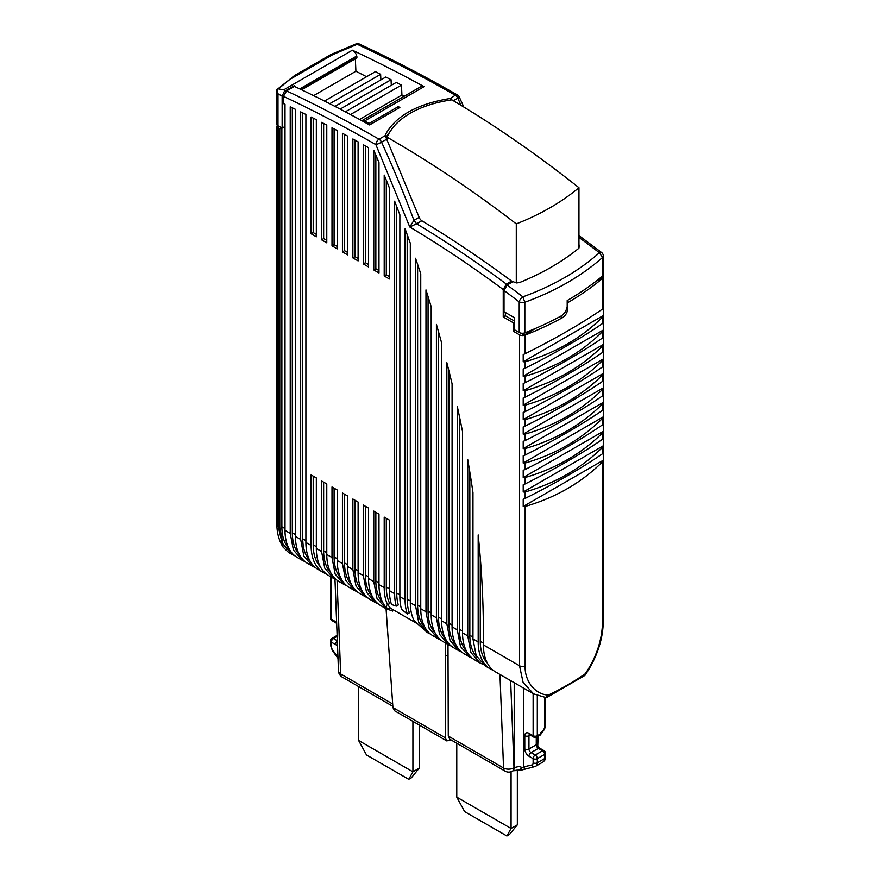 <?xml version="1.0" encoding="UTF-8"?>
<svg xmlns="http://www.w3.org/2000/svg" width="880" height="880" viewBox="0 0 880 880"><rect width="100%" height="100%" fill="white"/><g stroke="black" fill="none" stroke-linecap="round" stroke-linejoin="round"><path stroke-width="1.32" d="M358.622 686.554L358.622 740.476L412.918 771.815L412.918 721.358M419.188 724.977L419.188 768.207L412.918 771.815L408.738 779.328L366.498 754.952L358.622 740.476M408.738 779.328L411.312 777.843L419.188 768.207M456.775 743.226L456.775 797.137L511.071 828.487L506.88 836L509.465 834.504L517.341 824.868L517.341 770.693M506.88 836L464.64 811.613L456.775 797.137M517.341 824.868L511.071 828.487L511.071 771.727M445.28 642.884L445.291 737.781L446.677 740.85L394.592 710.776L392.931 707.553L386.067 608.707M446.743 740.883L451.132 739.97M448.283 736.076L449.669 739.123L505.076 771.111A7.381 4.268 -60 0 1 503.547 767.987L448.283 736.076L447.997 644.457M505.153 771.155A7.381 4.268 -60 0 1 505.076 771.111A7.381 7.381 0 0 0 512.457 771.111L512.677 770.979A7.381 4.268 60 0 0 514.206 767.602L513.986 767.723A7.381 4.444 -2.2 0 1 508.761 769.153A7.381 4.444 -2.2 0 1 503.547 767.987L499.961 674.454M526.889 768.35L525.063 768.416L523.6 766.887L519.266 769.692L520.806 770.264L513.37 770.748L516.956 770.132M337.348 641.102A2.948 1.705 -60 0 0 336.138 642.488A2.948 1.705 -60 0 0 335.522 644.545L331.342 642.136A2.948 1.705 180 0 1 330.484 640.926A2.948 2.948 0 0 1 331.958 638.374L337.128 635.382L331.958 638.374A2.948 1.705 60 0 1 333.432 638.517L337.172 636.361M330.484 576.609L330.484 618.024A2.948 2.948 0 0 0 331.958 620.576L336.138 622.985A2.948 1.705 120 0 1 335.522 621.632A5.907 3.41 -120 0 1 336.633 622.446M540.958 733.414L543.543 730.653M545.49 697.554L545.49 726.682L543.576 730.576L540.969 732.413L540.958 733.612A2.948 1.705 -120 0 1 540.353 734.965L536.69 737.077L540.353 734.965M392.59 609.411L392.645 611.072L386.001 608.663L376.948 598.246L373.769 581.625L373.769 511.093L378.983 514.107L378.983 584.639A59.07 34.1 120 0 0 387.607 609.015L390.005 607.629C388.179 605.748 388.069 604.362 389.686 603.493A55.374 31.966 -60 0 1 386.298 587.048L386.298 518.32M519.266 769.692L516.802 770.407M330.484 640.926L330.484 645.095A2.948 1.705 180 0 0 331.342 646.305A4.433 2.563 60 0 0 332.684 650.034L332.442 650.584M299.453 554.697A55.374 31.966 -60 0 1 292.325 532.796L292.325 107.833M305.195 561.748L302.467 560.439L293.414 550.022L290.235 533.401L290.235 106.832A1463.374 844.877 60 0 1 295.449 109.34L295.449 536.415A59.07 34.1 120 0 0 307.692 563.453L312.906 566.467L303.853 556.05L300.674 539.429L300.674 111.881A1463.374 844.877 -120 0 1 305.899 114.455L305.899 542.443A59.07 34.1 120 0 0 318.131 569.481L323.345 572.495A59.07 34.1 120 0 0 326.073 573.804M295.592 86.944L295.548 86.889A5.907 3.41 -120 0 0 294.404 85.624L294.404 86.383L286.583 90.904L283.448 96.349L283.448 103.609A1463.33 844.855 -120 0 1 285.01 104.346L285.01 530.387A59.07 34.1 120 0 0 297.242 557.425L302.467 560.439M281.622 127.831L279.796 128.887L279.796 527.373L282.975 543.994L292.028 554.411L294.745 555.72M281.875 127.985L281.875 526.768A55.374 31.966 120 0 0 289.003 548.658M292.028 554.411L288.442 552.343L283.063 547.085L278.212 526.46L276.925 524.436M579.59 246.356L578.435 248.589C561.649 262.13 541.959 273.471 519.343 282.634L516.384 282.942L513.579 281.864A1077.967 622.369 60 0 0 513.161 281.545L507.155 285.01L504.02 290.477L504.02 311.696L514.47 317.724L514.47 329.78L519.211 332.519A4.433 2.563 0 0 0 521.928 333.256A4.433 2.563 0 0 0 524.832 332.827A295.328 170.511 0 0 0 561.902 315.568L565.653 311.718L567.193 306.57L567.193 300.542A295.328 170.511 0 0 0 602.536 275.968A4.433 2.563 0 0 0 603.306 274.527A4.433 2.563 0 0 0 603.284 274.285M451.781 99.858A4.433 2.563 -120 0 0 451.44 99.44A4.433 2.563 -120 0 0 450.439 98.494L455.235 95.205A1476.662 852.555 60 0 0 357.258 44.308L355.85 44L331.155 54.439L332.981 54.527L357.258 44.308A4.433 2.794 -65.1 0 1 359.436 44.066C392.029 59.224 424.699 76.197 457.446 94.985A4.433 2.563 -60.2 0 0 455.235 95.205A4.433 2.563 60 0 1 456.665 96.426A4.433 2.563 60 0 1 457.787 98.186A4.433 0.583 -24.6 0 0 459.272 96.976A4.433 4.433 0 0 0 457.446 94.985M578.952 237.391A1077.967 622.369 60 0 1 599.379 252.736C578.644 271.15 553.135 285.857 522.852 296.857L524.832 302.247C555.588 291.038 581.493 276.111 602.536 257.455L599.379 252.736A4.433 2.112 -52.5 0 1 601.568 252.505L578.952 235.554M545.49 726.682L544.39 729.19M541.915 732.853L542.531 731.511M542.586 730.939L543.576 730.576M545.479 757.372C544.764 759.253 546.667 758.527 543.081 761.959A7.381 4.268 -120 0 0 544.027 761.024A7.381 4.268 -120 0 0 544.61 758.582A2.948 1.705 180 0 0 545.479 757.372L545.479 753.203A2.948 1.705 180 0 1 544.61 754.413A2.948 1.705 60 0 0 544.005 752.356A2.948 1.705 60 0 0 542.531 750.794L538.351 748.385L531.036 752.598L535.216 755.018L542.531 750.794A2.948 1.705 -60 0 1 544.005 750.651L539.825 748.242A2.948 1.705 120 0 0 538.351 748.385A2.948 1.705 60 0 1 536.877 746.823A2.948 1.705 60 0 1 536.261 744.766A2.948 1.705 0 0 0 537.13 743.556L537.13 736.824M375.848 512.292L375.848 581.02A55.374 31.966 120 0 0 382.987 602.921M378.279 603.944L375.562 602.635L366.498 592.218L363.319 575.597L363.319 505.065L368.544 508.079L368.544 578.611A59.07 34.1 120 0 0 380.776 605.649L386.001 608.663M440.935 640.112L438.207 638.803L429.154 628.386L425.975 611.765L425.975 289.916A930.292 537.108 -120 0 1 431.189 306.768L431.189 614.779A59.07 34.1 120 0 0 443.432 641.817L448.646 644.831L439.593 634.414L436.414 617.793L436.414 324.423A930.292 537.108 -120 0 1 441.639 343.013L441.639 620.807A59.07 34.1 120 0 0 453.871 647.845L459.085 650.87L450.032 640.442L446.853 623.821L446.853 362.714A930.292 537.108 -120 0 1 452.078 383.779L452.078 626.835A59.07 34.1 120 0 0 464.31 653.884L469.535 656.898L460.482 646.47L457.303 629.849L457.303 406.538A930.292 537.108 -120 0 1 462.517 431.541L462.517 632.863A59.07 34.1 120 0 0 474.749 659.912L479.974 662.926L470.921 652.498L467.742 635.877L467.742 459.657A930.292 537.108 -120 0 1 472.967 492.668L472.967 638.902L476.146 655.523L485.199 665.929L490.413 668.954A59.07 34.1 120 0 0 493.141 670.252M428.065 296.571L428.065 611.16A55.374 31.966 120 0 0 435.193 633.061M430.496 634.084L427.768 632.775L418.715 622.358L415.536 605.737L415.536 258.258A930.292 537.108 -120 0 1 420.75 273.779L420.75 608.751A59.07 34.1 120 0 0 432.982 635.789L438.207 638.803M417.615 264.396L417.615 605.132A55.374 31.966 120 0 0 424.743 627.033M378.983 584.639L384.208 587.653L384.208 517.121L389.422 520.135L389.422 590.667L394.647 593.681L394.647 201.19A930.292 537.108 -120 0 1 399.872 214.797L399.872 596.695L405.086 599.709L405.086 228.822A930.292 537.108 -120 0 1 410.311 243.287L410.311 602.723A59.07 34.1 120 0 0 414.161 620.73L427.24 632.467M416.647 623.304L389.752 607.772M365.409 506.264L365.409 574.992A55.374 31.966 120 0 0 372.537 596.893M367.84 597.916L365.112 596.607L356.059 586.19L352.88 569.569L352.88 499.026L358.105 502.051L358.105 572.583A59.07 34.1 120 0 0 370.337 599.621L375.562 602.635M354.97 500.236L354.97 568.964A55.374 31.966 120 0 0 362.098 590.865M357.401 591.888L354.673 590.579L345.62 580.162L342.441 563.541L342.441 492.998L347.666 496.012L347.666 566.555A59.07 34.1 120 0 0 359.898 593.593L365.112 596.607M344.531 494.208L344.531 562.936A55.374 31.966 120 0 0 351.659 584.837M346.962 585.86L344.234 584.551L335.181 574.134L332.002 557.513L332.002 486.97L337.216 489.984L337.216 560.527A59.07 34.1 120 0 0 349.448 587.565L354.673 590.579M334.092 488.18L334.092 556.908A55.374 31.966 120 0 0 341.22 578.809M336.512 579.832L333.795 578.523L324.742 568.106L321.552 551.485L321.552 480.942L326.777 483.956L326.777 554.499A59.07 34.1 120 0 0 339.009 581.537L344.234 584.551M323.642 482.152L323.642 550.88A55.374 31.966 120 0 0 330.77 572.781M305.899 542.443L311.113 545.457L311.113 474.914L316.338 477.928L316.338 548.471A59.07 34.1 120 0 0 328.57 575.509L333.795 578.523M472.967 638.902L478.181 641.905A59.07 34.1 120 0 0 490.413 668.954M482.702 664.235L479.974 662.926M469.832 472.12L469.832 635.283A55.374 31.966 120 0 0 476.96 657.184M472.252 658.196L469.535 656.898M459.382 416.24L459.382 629.255A55.374 31.966 120 0 0 466.51 651.145M461.813 652.168L459.085 650.87M448.943 370.964L448.943 623.227A55.374 31.966 120 0 0 456.071 645.117M451.374 646.14L448.646 644.831M438.504 331.738L438.504 617.199A55.374 31.966 120 0 0 445.632 639.089M514.206 682.682L514.206 767.602L518.903 766.48L525.943 768.581M543.081 761.959L535.777 766.183A7.381 4.268 -120 0 1 535.084 766.447A2.948 2.376 -103 0 1 534.545 766.667L520.806 770.264M315.634 567.776L312.906 566.467M302.764 112.904L302.764 538.824A55.374 31.966 120 0 0 309.892 560.725M478.181 641.905L478.181 534.952A930.292 537.108 -120 0 1 483.406 633.468L483.406 644.919A59.07 34.1 120 0 0 495.638 671.968L533.566 693.869L523.105 682.44L519.519 665.775L519.519 334.818L513.678 331.441L513.678 322.993L503.239 316.965L505.329 315.766L514.47 321.035M449.295 98.626C416.922 104.082 395.67 116.039 385.528 134.497L385.506 136.367L419.155 217.338A4.433 2.563 -120 0 0 420.277 219.34A4.433 2.563 -120 0 0 421.828 220.77C451.902 238.909 481.822 259.017 511.599 281.072L506.374 284.086L503.239 289.553L503.239 316.965M363.319 263.923L363.319 144.76A1463.363 844.877 -120 0 1 368.544 147.697L368.544 266.937L363.319 263.923L365.409 262.713L368.544 264.528M358.105 141.845L358.105 260.909L352.88 257.895L352.88 138.974A1463.374 844.888 -120 0 1 358.105 141.845M342.441 251.867L342.441 133.309A1463.374 844.888 -120 0 1 347.666 136.125L347.666 254.881L342.441 251.867L344.531 250.657L347.666 252.472M337.216 130.526L337.216 248.853L332.002 245.839L332.002 127.765A1463.374 844.888 -120 0 1 337.216 130.526M321.552 239.811L321.552 122.353A1463.374 844.877 -120 0 1 326.777 125.048L326.777 242.825L321.552 239.811L323.642 238.601L326.777 240.405M316.338 119.691L316.338 236.797L311.113 233.783L311.113 117.051A1463.363 844.877 -120 0 1 316.338 119.691M384.208 275.979L384.208 175.087A930.292 537.108 -120 0 1 389.422 187.968L389.422 278.993L384.208 275.979L386.298 274.769L389.422 276.584M373.769 269.951L373.769 150.656A1463.022 844.679 -120 0 1 373.978 150.777A930.292 537.108 -120 0 1 378.983 162.547L378.983 272.965L373.769 269.951L375.848 268.741L378.983 270.556M284.493 104.104L284.493 126.775L282.139 128.139L282.139 96.162L284.339 91.443L284.515 90.299L283.723 89.837L352.374 50.204A1476.662 852.555 60 0 1 424.083 86.647A5.907 3.41 -120 0 0 421.96 86.163A5.907 3.41 -120 0 0 421.234 86.416L361.856 120.692M276.914 524.645L276.914 126.17L279.796 128.887M276.925 126.39L277.343 125.07M602.393 276.089L602.393 277.761L595.056 281.996M535.601 328.383L524.084 335.038L524.084 333.058M278.366 88.891L294.525 75.581L276.705 89.815L278.366 88.891L283.723 89.837M361.856 120.703L362.439 120.527A5.907 3.41 -120 0 1 364.562 121.011A1476.662 852.555 60 0 1 369.061 123.486L398.299 106.601A1476.662 852.555 60 0 1 399.861 107.47L369.589 124.949A1476.662 852.555 60 0 0 294.404 86.383M385.528 136.433L385.528 134.497L385.319 135.564L379.005 139.205A1476.662 852.555 60 0 0 286.583 90.904M579.579 246.07L578.952 244.552M533.566 693.869L545.952 697.587L548.438 695.068C534.963 694.672 524.48 680.735 525.151 666.083L522.236 666.512A4.433 2.563 180 0 1 519.519 665.775L483.406 644.919M546.898 697.4L584.837 675.455L585.233 673.794C596.321 657.47 602.085 640.211 602.536 622.006L603.306 620.565C603.097 639.287 597.025 657.503 585.079 675.224M544.159 728.222L544.346 729.256M523.6 688.105L523.6 766.887L531.795 764.995A4.433 2.563 -120 0 0 533.126 762.795L533.126 758.626L528.957 756.217C526.416 754.468 525.03 752.059 524.777 748.99L524.777 735.724A5.907 3.41 -120 0 1 528.957 733.315A2.948 1.705 120 0 0 529.562 734.668L533.742 737.077A2.948 2.948 0 0 0 536.69 737.077A2.948 1.705 60 0 0 537.306 735.724L540.969 733.612M311.113 545.457A59.07 34.1 120 0 0 323.345 572.495M313.203 476.124L313.203 544.852A55.374 31.966 120 0 0 320.331 566.753M405.086 599.709A59.07 34.1 120 0 0 407.33 614.009L409.387 612.821A55.374 31.966 -60 0 1 407.176 599.104L407.176 234.553M394.647 593.681A59.07 34.1 120 0 0 396.297 606.133L398.332 604.945A55.374 31.966 -60 0 1 396.737 593.076L396.737 206.591M480.271 557.623L480.271 641.311A55.374 31.966 120 0 0 487.399 663.201M384.208 587.653A59.07 34.1 120 0 0 387.585 604.703L387.354 604.824M389.686 603.493L387.585 604.703C385.935 605.583 385.946 607.013 387.607 609.015M389.422 590.667A59.07 34.1 120 0 0 391.501 604.494L396.297 606.133M399.872 596.695A59.07 34.1 120 0 0 401.555 609.29L407.33 614.009M560.285 316.448L562.441 317.691A295.328 170.511 0 0 1 525.151 335.115A4.433 2.563 0 0 1 522.236 335.555A4.433 2.563 180 0 1 519.519 334.818M524.084 335.038L520.707 333.091M515.515 330.385L513.678 331.441M514.47 322.542L513.678 322.993M511.599 281.072L511.599 282.447M505.329 315.766L505.329 312.455M421.828 220.77L416.614 223.784L413.93 220.352L409.772 226.985L416.614 223.784A1077.967 622.369 60 0 1 506.374 284.086M365.409 145.926L365.409 262.713M354.97 140.118L354.97 256.685L358.105 258.5M354.97 256.685L352.88 257.895M344.531 134.431L344.531 250.657M334.092 128.865L334.092 244.629L337.216 246.444M334.092 244.629L332.002 245.839M323.642 123.42L323.642 238.601M313.203 118.107L313.203 232.573L316.338 234.377M313.203 232.573L311.113 233.783M386.298 180.202L386.298 274.769M375.848 155.155L375.848 268.741M294.404 85.624L284.339 91.443M282.139 128.139L277.992 125.741A4.433 2.563 0 0 1 276.716 124.157A4.433 2.563 0 0 1 276.694 123.937A4.433 2.563 0 0 1 276.716 123.706M277.497 90.211L276.705 89.815L277.497 90.211M567.193 302.357L567.721 302.654A295.328 170.511 0 0 0 602.536 278.388A4.433 2.563 0 0 0 603.306 276.936A4.433 2.563 0 0 0 603.284 276.705A4.433 2.563 0 0 0 602.778 275.737M562.441 317.691C565.664 315.535 567.424 312.532 567.721 308.682L567.721 302.654M282.139 96.162L277.992 93.764L276.705 89.815M301.609 89.804L356.477 58.135A2.211 1.276 -120 0 0 356.862 56.518L356.741 56.034A5.907 3.41 -120 0 0 355.069 52.525A5.907 3.41 -120 0 0 352.374 50.204M404.261 96.206L401.918 94.996L401.478 85.118L396.264 82.423L345.334 111.826M366.586 76.736L355.905 71.225L355.355 58.784M380.875 79.904L380.622 74.338L375.408 71.643L324.467 101.057M391.303 85.294L391.05 79.728L385.836 77.033L334.961 106.403M369.061 123.486L369.061 124.663M398.299 108.372L398.299 106.601M385.924 137.335L392.931 127.578M450.439 100.045L450.439 98.494M504.02 290.477A1073.534 619.806 60 0 1 519.211 301.939A4.433 2.112 -52.5 0 1 522.852 296.857A1077.967 622.369 60 0 0 507.155 285.01M525.151 506.451C555.764 497.552 581.559 482.658 602.536 461.769L603.273 460.251L603.273 453.013L602.536 453.739C581.537 468.204 555.742 483.098 525.151 498.41L523.204 499.235L523.204 506.473L525.151 506.451L525.151 666.083M523.204 492.008L525.151 491.986C555.764 483.087 581.559 468.193 602.536 447.304L603.273 445.775L603.273 438.548L602.536 439.263C581.537 453.739 555.742 468.633 525.151 483.945L523.204 484.77L523.204 492.008L603.273 445.775M523.204 477.532L525.151 477.51C555.764 468.611 581.559 453.728 602.536 432.839L603.273 431.31L603.273 424.083L602.536 424.798C581.537 439.274 555.742 454.168 525.151 469.48L523.204 470.305L523.204 477.532L603.273 431.31M523.204 463.067L525.151 463.045C555.764 454.146 581.559 439.252 602.536 418.363L603.273 416.845L603.273 409.607L602.536 410.333C581.537 424.798 555.742 439.692 525.151 455.004L523.204 455.829L523.204 463.067L603.273 416.845M523.204 448.602L525.151 448.58C555.764 439.681 581.559 424.787 602.536 403.898L603.273 402.38L603.273 395.142L602.536 395.857C581.537 410.333 555.742 425.227 525.151 440.539L523.204 441.364L523.204 448.602L603.273 402.38M523.204 434.137L525.151 434.104C555.764 425.216 581.559 410.322 602.536 389.433L603.273 387.904L603.273 380.677L602.536 381.392C581.537 395.868 555.742 410.762 525.151 426.074L523.204 426.899L523.204 434.137L603.273 387.904M523.204 419.661L525.151 419.639C555.764 410.74 581.559 395.846 602.536 374.968L603.273 373.439L603.273 366.201L602.536 366.927C581.537 381.392 555.742 396.286 525.151 411.598L523.204 412.434L523.204 419.661L603.273 373.439M523.204 405.196L525.151 405.174C555.764 396.275 581.559 381.381 602.536 360.492L603.273 358.974L603.273 351.736L602.536 352.451C581.537 366.927 555.742 381.821 525.151 397.133L523.204 397.958L523.204 405.196L603.273 358.974M523.204 390.731L525.151 390.709C555.764 381.81 581.559 366.916 602.536 346.027L603.273 344.498L603.273 337.271L602.536 337.986C581.537 352.462 555.742 367.356 525.151 382.668L523.204 383.493L523.204 390.731L603.273 344.498M523.204 376.255L525.151 376.233C555.764 367.334 581.559 352.451 602.536 331.562L603.273 330.033L603.273 322.795L602.536 323.521C581.537 337.997 555.742 352.88 525.151 368.192L523.204 369.028L523.204 376.255L603.273 330.033M523.204 361.79L525.151 361.768C555.764 352.869 581.559 337.975 602.536 317.086L603.273 315.568L603.273 308.33L602.536 309.056C581.559 323.51 555.764 338.404 525.151 353.727L523.204 354.552L523.204 361.79L603.273 315.568M313.61 95.645L355.905 71.225M359.568 119.449L401.918 94.996M329.725 103.719L380.622 74.338M340.164 109.109L391.05 79.728M350.482 114.554L401.478 85.118M387.145 138.138L386.496 138.512M603.273 460.251L523.204 506.473M516.285 282.931L516.285 223.883C540.485 214.412 561.374 202.356 578.952 187.704C536.921 154.44 494.56 125.158 451.88 99.847C417.758 104.709 394.317 119.614 387.145 137.225C430.826 162.338 473.88 191.224 516.285 223.883M387.145 137.225L387.145 139.964M578.952 248.072L578.952 187.704M448.041 655.6L445.28 655.864M331.342 646.305L331.342 642.136A2.948 1.705 -60 0 1 331.958 640.079A2.948 1.705 -60 0 1 333.432 638.517L337.337 640.772M335.522 644.545A5.907 3.41 -120 0 0 337.502 645.106M331.342 577.115L331.342 619.223A2.948 1.705 -60 0 0 331.958 620.576L331.958 620.576A2.948 1.705 120 0 0 333.432 620.433M335.522 621.632L331.342 619.223A2.948 1.705 180 0 1 330.484 618.024M342.265 677.105A7.381 4.268 -60 0 1 342.177 677.061A7.381 4.268 -60 0 1 340.659 673.937A7.381 4.444 177.8 0 1 338.492 670.956A7.381 4.444 177.8 0 1 338.492 670.857M392.678 703.978L340.659 673.937L337.062 580.25M392.931 707.553L445.291 737.781M512.457 771.111A7.381 4.268 -120 0 0 513.986 767.723L510.642 680.625M337.975 657.371L332.684 650.034M295.449 534.6L292.325 532.796M285.01 530.387L290.235 533.401M278.212 127.974L278.212 526.46L279.796 527.373M453.365 100.727L457.787 98.186A695.057 401.291 60 0 1 461.021 105.314M544.621 727.892L544.621 697.466M537.306 695.662L537.306 735.724A2.948 1.705 0 0 1 535.216 736.219A2.948 1.705 0 0 1 533.126 735.724A2.948 1.705 120 0 0 533.742 737.077L529.562 734.668A2.948 1.705 120 0 0 531.036 734.514M524.777 735.724A2.948 1.705 -0 0 0 526.867 736.219A2.948 1.705 -0 0 0 528.957 735.724L530.178 735.02M536.261 737.275L536.261 744.766L528.957 748.99L528.957 735.724A2.948 1.705 60 0 1 529.342 734.547M545.479 753.203A2.948 2.948 0 0 0 544.005 750.651L539.825 748.242C538.318 747.032 537.416 745.47 537.13 743.556M368.544 578.611L373.769 581.625M420.75 608.751L425.975 611.765M410.311 602.723L415.536 605.737M358.105 572.583L363.319 575.597M347.666 566.555L352.88 569.569M337.216 560.527L342.441 563.541M326.777 554.499L332.002 557.513M316.338 548.471L321.552 551.485M462.517 632.863L467.742 635.877M452.078 626.835L457.303 629.849M441.639 620.807L446.853 623.821M431.189 614.779L436.414 617.793M295.449 536.415L300.674 539.429M283.448 96.349C314.193 110.825 345.004 126.929 375.881 144.639L409.772 226.985C441.078 245.707 472.241 266.563 503.239 289.553M281.875 526.768L285.01 528.572M602.536 275.968L602.536 257.455L603.284 255.783L603.306 274.527M524.832 332.827L524.832 302.247L521.928 302.687L519.211 301.95L519.211 332.519M332.981 54.527L291.137 78.694M364.562 121.011L424.083 86.647M548.438 695.068A295.328 170.511 0 0 0 585.233 673.794M524.777 748.99A2.948 1.705 0 0 0 526.867 749.485A2.948 1.705 0 0 0 528.957 748.99A2.948 1.705 -120 0 0 529.562 751.047A2.948 1.705 -120 0 0 531.036 752.598A2.948 1.705 -60 0 0 529.562 754.16A2.948 1.705 -60 0 0 528.957 756.217M544.61 758.582L544.61 754.413L537.306 758.626A2.948 1.705 -120 0 0 536.69 756.569A2.948 1.705 -120 0 0 535.216 755.018A2.948 1.705 -60 0 0 533.742 756.569A2.948 1.705 -60 0 0 533.126 758.626A2.948 1.705 0 0 0 535.216 759.132A2.948 1.705 0 0 0 537.306 758.626L537.306 762.795L544.61 758.582M531.795 764.995A2.948 2.376 77 0 0 533.247 766.524A2.948 2.376 -103 0 0 534.545 766.667L535.777 766.183A7.381 4.268 -120 0 0 536.712 765.237A7.381 4.268 -120 0 0 537.306 762.795A2.948 1.705 0 0 1 535.216 763.301A2.948 1.705 0 0 1 533.126 762.795M410.311 600.919L407.176 599.104M399.872 594.891L396.737 593.076M389.422 588.863L386.298 587.048M378.983 582.835L375.848 581.02M365.409 574.992L368.544 576.807M431.189 612.975L428.065 611.16M417.615 605.132L420.75 606.947M354.97 568.964L358.105 570.779M344.531 562.936L347.666 564.751M334.092 556.908L337.216 558.723M323.642 550.88L326.777 552.695M313.203 544.852L316.338 546.667M469.832 635.283L472.967 637.087M459.382 629.255L462.517 631.059M448.943 623.227L452.078 625.031M438.504 617.199L441.639 619.003M528.957 733.315L533.126 735.724L533.126 693.616M305.899 540.628L302.764 538.824M386.793 139.172L381.557 142.186A4.433 2.563 -120 0 0 380.446 140.437A4.433 2.563 -120 0 0 379.005 139.205A4.433 2.563 -60.2 0 0 375.881 144.639A4.433 0.583 -24.6 0 0 381.557 142.186A695.057 401.291 60 0 1 413.93 220.352L419.155 217.338M567.006 308.275L567.721 308.682M602.536 622.006L602.536 461.769M483.406 643.115L480.271 641.311M525.151 491.986L525.151 498.41M525.151 477.51L525.151 483.945M525.151 463.045L525.151 469.48M525.151 448.58L525.151 455.004M525.151 434.104L525.151 440.539M525.151 419.639L525.151 426.074M525.151 405.174L525.151 411.598M525.151 390.709L525.151 397.133M525.151 376.233L525.151 382.668M525.151 361.768L525.151 368.192M525.151 335.115L525.151 353.727M602.536 309.056L602.536 278.388M277.992 93.764L277.992 125.741M602.536 323.521L602.536 317.086M602.536 337.986L602.536 331.562M602.536 352.451L602.536 346.027M602.536 366.927L602.536 360.492M602.536 381.392L602.536 374.968M602.536 395.857L602.536 389.433M602.536 410.333L602.536 403.898M602.536 424.798L602.536 418.363M602.536 439.263L602.536 432.839M602.536 453.739L602.536 447.304M356.741 56.034L299.772 88.924M300.289 89.177L356.862 56.518M338.008 658.372L332.376 650.562L330.484 645.095M336.666 623.37L331.958 620.576M537.768 745.844L538.087 736.274M334.972 579.15L338.492 670.956A7.381 7.381 0 0 0 342.177 677.061L392.843 706.31M513.37 770.748L512.677 770.979M463.804 107.008L459.272 96.976M276.914 524.678C276.881 528.418 277.387 538.043 283.063 547.085M603.306 256.014A4.433 4.433 0 0 0 601.568 252.505M359.436 44.066A4.433 4.433 0 0 0 355.85 44M544.423 729.102L543.488 730.73M276.694 89.848L276.694 123.937M331.243 54.373L294.503 75.592M603.306 620.565L603.306 276.936"/></g></svg>
